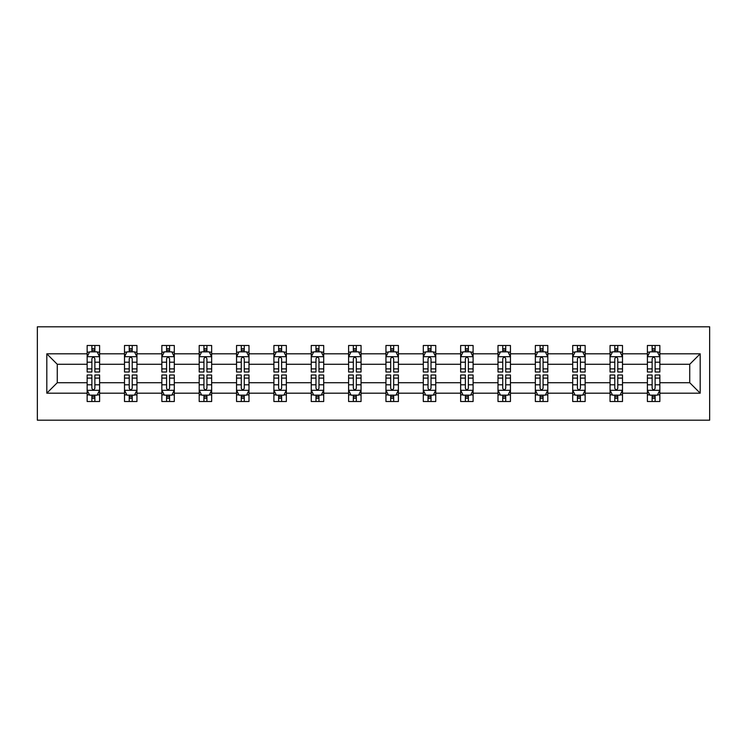 <?xml version="1.0" encoding="UTF-8"?>
<svg xmlns="http://www.w3.org/2000/svg" width="747" height="747" viewBox="0 0 747 747"><rect width="100%" height="100%" fill="white"/><g stroke="black" fill="none" stroke-linecap="round" stroke-linejoin="round"><path stroke-width="1.12" d="M37.35 420.188L709.65 420.188L709.65 326.812L37.35 326.812L37.35 420.188M659.853 393.174L659.853 382.716L689.733 382.716L700.191 393.174L659.853 393.174L659.853 401.512L655.119 401.512L655.119 395.163M647.397 393.174L622.503 393.174L622.503 382.716L647.397 382.716L647.397 401.512L659.853 401.512L659.853 394.864L657.509 394.864M622.503 393.174L622.503 401.512L617.769 401.512L617.769 395.163M610.047 393.174L585.153 393.174L585.153 382.716L610.047 382.716L610.047 401.512L622.503 401.512L622.503 394.864L620.159 394.864M585.153 393.174L585.153 401.512L580.419 401.512L580.419 395.163M572.697 393.174L547.803 393.174L547.803 382.716L572.697 382.716L572.697 401.512L585.153 401.512L585.153 394.864L582.809 394.864M547.803 393.174L547.803 401.512L543.069 401.512L543.069 395.163M535.347 393.174L510.453 393.174L510.453 382.716L535.347 382.716L535.347 401.512L547.803 401.512L547.803 394.864L545.459 394.864M510.453 393.174L510.453 401.512L505.719 401.512L505.719 395.163M497.997 393.174L473.103 393.174L473.103 382.716L497.997 382.716L497.997 401.512L510.453 401.512L510.453 394.864L508.109 394.864M473.103 393.174L473.103 401.512L468.369 401.512L468.369 395.163M460.647 393.174L435.753 393.174L435.753 382.716L460.647 382.716L460.647 401.512L473.103 401.512L473.103 394.864L470.759 394.864M435.753 393.174L435.753 401.512L431.019 401.512L431.019 395.163M423.297 393.174L398.403 393.174L398.403 382.716L423.297 382.716L423.297 401.512L435.753 401.512L435.753 394.864L433.409 394.864M398.403 393.174L398.403 401.512L393.669 401.512L393.669 395.163M385.947 393.174L361.053 393.174L361.053 382.716L385.947 382.716L385.947 401.512L398.403 401.512L398.403 394.864L396.059 394.864M361.053 393.174L361.053 401.512L356.319 401.512L356.319 395.163M348.597 393.174L323.703 393.174L323.703 382.716L348.597 382.716L348.597 401.512L361.053 401.512L361.053 394.864L358.709 394.864M323.703 393.174L323.703 401.512L318.969 401.512L318.969 395.163M311.247 393.174L286.353 393.174L286.353 382.716L311.247 382.716L311.247 401.512L323.703 401.512L323.703 394.864L321.359 394.864M286.353 393.174L286.353 401.512L281.619 401.512L281.619 395.163M273.897 393.174L249.003 393.174L249.003 382.716L273.897 382.716L273.897 401.512L286.353 401.512L286.353 394.864L284.009 394.864M249.003 393.174L249.003 401.512L244.269 401.512L244.269 395.163M236.547 393.174L211.653 393.174L211.653 382.716L236.547 382.716L236.547 401.512L249.003 401.512L249.003 394.864L246.659 394.864M211.653 393.174L211.653 401.512L206.919 401.512L206.919 395.163M199.197 393.174L174.303 393.174L174.303 382.716L199.197 382.716L199.197 401.512L211.653 401.512L211.653 394.864L209.309 394.864M174.303 393.174L174.303 401.512L169.569 401.512L169.569 395.163M161.847 393.174L136.953 393.174L136.953 382.716L161.847 382.716L161.847 401.512L174.303 401.512L174.303 394.864L171.959 394.864M136.953 393.174L136.953 401.512L132.219 401.512L132.219 395.163M124.497 393.174L99.603 393.174L99.603 382.716L124.497 382.716L124.497 401.512L136.953 401.512L136.953 394.864L134.609 394.864M99.603 393.174L99.603 401.512L94.869 401.512L94.869 395.163M87.147 393.174L46.809 393.174L46.809 353.826L87.147 353.826L87.147 364.284L57.267 364.284L57.267 382.716L87.147 382.716L87.147 401.512L99.603 401.512L99.603 394.864L97.259 394.864M89.491 352.136L87.147 352.136L87.147 345.488L87.147 353.826M91.881 351.837L91.881 345.488L87.147 345.488L99.603 345.488L99.603 353.826L124.497 353.826L124.497 345.488L136.953 345.488L136.953 353.826L161.847 353.826L161.847 345.488L174.303 345.488L174.303 353.826L199.197 353.826L199.197 345.488L211.653 345.488L211.653 353.826L236.547 353.826L236.547 345.488L249.003 345.488L249.003 353.826L273.897 353.826L273.897 345.488L286.353 345.488L286.353 353.826L311.247 353.826L311.247 345.488L323.703 345.488L323.703 353.826L348.597 353.826L348.597 345.488L361.053 345.488L361.053 353.826L385.947 353.826L385.947 345.488L398.403 345.488L398.403 353.826L423.297 353.826L423.297 345.488L435.753 345.488L435.753 353.826L460.647 353.826L460.647 345.488L473.103 345.488L473.103 353.826L497.997 353.826L497.997 345.488L510.453 345.488L510.453 353.826L535.347 353.826L535.347 345.488L547.803 345.488L547.803 353.826L572.697 353.826L572.697 345.488L585.153 345.488L585.153 353.826L610.047 353.826L610.047 345.488L622.503 345.488L622.503 353.826L647.397 353.826L647.397 345.488L659.853 345.488L659.853 353.826L700.191 353.826L700.191 393.174M647.397 353.826L647.397 364.284L622.503 364.284L622.503 353.826M610.047 353.826L610.047 364.284L585.153 364.284L585.153 353.826M572.697 353.826L572.697 364.284L547.803 364.284L547.803 353.826M535.347 353.826L535.347 364.284L510.453 364.284L510.453 353.826M497.997 353.826L497.997 364.284L473.103 364.284L473.103 353.826M460.647 353.826L460.647 364.284L435.753 364.284L435.753 353.826M423.297 353.826L423.297 364.284L398.403 364.284L398.403 353.826M385.947 353.826L385.947 364.284L361.053 364.284L361.053 353.826M348.597 353.826L348.597 364.284L323.703 364.284L323.703 353.826M311.247 353.826L311.247 364.284L286.353 364.284L286.353 353.826M273.897 353.826L273.897 364.284L249.003 364.284L249.003 353.826M236.547 353.826L236.547 364.284L211.653 364.284L211.653 353.826M199.197 353.826L199.197 364.284L174.303 364.284L174.303 353.826M161.847 353.826L161.847 364.284L136.953 364.284L136.953 353.826M124.497 353.826L124.497 364.284L99.603 364.284L99.603 353.826M46.809 353.826L57.267 364.284M689.733 382.716L689.733 364.284L659.853 364.284L659.853 353.826M652.131 351.716L655.119 351.716M614.781 351.716L617.769 351.716M577.431 351.716L580.419 351.716M540.081 351.716L543.069 351.716M502.731 351.716L505.719 351.716M465.381 351.716L468.369 351.716M428.031 351.716L431.019 351.716M390.681 351.716L393.669 351.716M353.331 351.716L356.319 351.716M315.981 351.716L318.969 351.716M278.631 351.716L281.619 351.716M241.281 351.716L244.269 351.716M203.931 351.716L206.919 351.716M166.581 351.716L169.569 351.716M129.231 351.716L132.219 351.716M91.881 351.716L94.869 351.716M91.881 395.284L94.869 395.284M129.231 395.284L132.219 395.284M166.581 395.284L169.569 395.284M203.931 395.284L206.919 395.284M241.281 395.284L244.269 395.284M278.631 395.284L281.619 395.284M315.981 395.284L318.969 395.284M353.331 395.284L356.319 395.284M390.681 395.284L393.669 395.284M428.031 395.284L431.019 395.284M465.381 395.284L468.369 395.284M502.731 395.284L505.719 395.284M540.081 395.284L543.069 395.284M577.431 395.284L580.419 395.284M614.781 395.284L617.769 395.284M652.131 395.284L655.119 395.284M57.267 382.716L46.809 393.174M700.191 353.826L689.733 364.284M94.869 348.728L91.881 348.728M87.147 368.887L87.147 372.006L91.881 372.006L91.881 368.887L87.147 368.887L87.147 364.284M99.603 364.284L99.603 372.006L94.869 372.006L94.869 358.681C93.87 356.767 92.88 356.767 91.881 358.681L91.881 368.887M97.259 352.136L99.603 352.136L99.603 345.488L94.869 345.488L94.869 351.837M99.603 356.814L97.11 351.837L89.64 351.837L87.147 356.814M91.881 398.272L94.869 398.272M99.603 378.113L99.603 374.994L94.869 374.994L94.869 378.113L99.603 378.113L99.603 382.716M87.147 382.716L87.147 374.994L91.881 374.994L91.881 388.319C92.88 390.233 93.87 390.233 94.869 388.319L94.869 378.113M89.491 394.864L87.147 394.864L87.147 401.512L91.881 401.512L91.881 395.163M87.147 390.186L89.64 395.163L97.11 395.163L99.603 390.186M132.219 348.728L129.231 348.728M126.841 352.136L124.497 352.136L124.497 345.488L129.231 345.488L129.231 351.837M124.497 368.887L124.497 372.006L129.231 372.006L129.231 368.887L124.497 368.887L124.497 364.284M136.953 364.284L136.953 372.006L132.219 372.006L132.219 358.681C131.22 356.767 130.23 356.767 129.231 358.681L129.231 368.887M134.609 352.136L136.953 352.136L136.953 345.488L132.219 345.488L132.219 351.837M136.953 356.814L134.46 351.837L126.99 351.837L124.497 356.814M169.569 348.728L166.581 348.728M164.191 352.136L161.847 352.136L161.847 345.488L166.581 345.488L166.581 351.837M161.847 368.887L161.847 372.006L166.581 372.006L166.581 368.887L161.847 368.887L161.847 364.284M174.303 364.284L174.303 372.006L169.569 372.006L169.569 358.681C168.57 356.767 167.58 356.767 166.581 358.681L166.581 368.887M171.959 352.136L174.303 352.136L174.303 345.488L169.569 345.488L169.569 351.837M174.303 356.814L171.81 351.837L164.34 351.837L161.847 356.814M129.231 398.272L132.219 398.272M136.953 378.113L136.953 374.994L132.219 374.994L132.219 378.113L136.953 378.113L136.953 382.716M124.497 382.716L124.497 374.994L129.231 374.994L129.231 388.319C130.23 390.233 131.22 390.233 132.219 388.319L132.219 378.113M126.841 394.864L124.497 394.864L124.497 401.512L129.231 401.512L129.231 395.163M124.497 390.186L126.99 395.163L134.46 395.163L136.953 390.186M166.581 398.272L169.569 398.272M174.303 378.113L174.303 374.994L169.569 374.994L169.569 378.113L174.303 378.113L174.303 382.716M161.847 382.716L161.847 374.994L166.581 374.994L166.581 388.319C167.58 390.233 168.57 390.233 169.569 388.319L169.569 378.113M164.191 394.864L161.847 394.864L161.847 401.512L166.581 401.512L166.581 395.163M161.847 390.186L164.34 395.163L171.81 395.163L174.303 390.186M206.919 348.728L203.931 348.728M201.541 352.136L199.197 352.136L199.197 345.488L203.931 345.488L203.931 351.837M199.197 368.887L199.197 372.006L203.931 372.006L203.931 368.887L199.197 368.887L199.197 364.284M211.653 364.284L211.653 372.006L206.919 372.006L206.919 358.681C205.92 356.767 204.93 356.767 203.931 358.681L203.931 368.887M209.309 352.136L211.653 352.136L211.653 345.488L206.919 345.488L206.919 351.837M211.653 356.814L209.16 351.837L201.69 351.837L199.197 356.814M203.931 398.272L206.919 398.272M211.653 378.113L211.653 374.994L206.919 374.994L206.919 378.113L211.653 378.113L211.653 382.716M199.197 382.716L199.197 374.994L203.931 374.994L203.931 388.319C204.93 390.233 205.92 390.233 206.919 388.319L206.919 378.113M201.541 394.864L199.197 394.864L199.197 401.512L203.931 401.512L203.931 395.163M199.197 390.186L201.69 395.163L209.16 395.163L211.653 390.186M244.269 348.728L241.281 348.728M238.891 352.136L236.547 352.136L236.547 345.488L241.281 345.488L241.281 351.837M236.547 368.887L236.547 372.006L241.281 372.006L241.281 368.887L236.547 368.887L236.547 364.284M249.003 364.284L249.003 372.006L244.269 372.006L244.269 358.681C243.27 356.767 242.28 356.767 241.281 358.681L241.281 368.887M246.659 352.136L249.003 352.136L249.003 345.488L244.269 345.488L244.269 351.837M249.003 356.814L246.51 351.837L239.04 351.837L236.547 356.814M241.281 398.272L244.269 398.272M249.003 378.113L249.003 374.994L244.269 374.994L244.269 378.113L249.003 378.113L249.003 382.716M236.547 382.716L236.547 374.994L241.281 374.994L241.281 388.319C242.28 390.233 243.27 390.233 244.269 388.319L244.269 378.113M238.891 394.864L236.547 394.864L236.547 401.512L241.281 401.512L241.281 395.163M236.547 390.186L239.04 395.163L246.51 395.163L249.003 390.186M281.619 348.728L278.631 348.728M276.241 352.136L273.897 352.136L273.897 345.488L278.631 345.488L278.631 351.837M273.897 368.887L273.897 372.006L278.631 372.006L278.631 368.887L273.897 368.887L273.897 364.284M286.353 364.284L286.353 372.006L281.619 372.006L281.619 358.681C280.62 356.767 279.63 356.767 278.631 358.681L278.631 368.887M284.009 352.136L286.353 352.136L286.353 345.488L281.619 345.488L281.619 351.837M286.353 356.814L283.86 351.837L276.39 351.837L273.897 356.814M278.631 398.272L281.619 398.272M286.353 378.113L286.353 374.994L281.619 374.994L281.619 378.113L286.353 378.113L286.353 382.716M273.897 382.716L273.897 374.994L278.631 374.994L278.631 388.319C279.63 390.233 280.62 390.233 281.619 388.319L281.619 378.113M276.241 394.864L273.897 394.864L273.897 401.512L278.631 401.512L278.631 395.163M273.897 390.186L276.39 395.163L283.86 395.163L286.353 390.186M318.969 348.728L315.981 348.728M313.591 352.136L311.247 352.136L311.247 345.488L315.981 345.488L315.981 351.837M311.247 368.887L311.247 372.006L315.981 372.006L315.981 368.887L311.247 368.887L311.247 364.284M323.703 364.284L323.703 372.006L318.969 372.006L318.969 358.681C317.97 356.767 316.98 356.767 315.981 358.681L315.981 368.887M321.359 352.136L323.703 352.136L323.703 345.488L318.969 345.488L318.969 351.837M323.703 356.814L321.21 351.837L313.74 351.837L311.247 356.814M356.319 348.728L353.331 348.728M350.941 352.136L348.597 352.136L348.597 345.488L353.331 345.488L353.331 351.837M348.597 368.887L348.597 372.006L353.331 372.006L353.331 368.887L348.597 368.887L348.597 364.284M361.053 364.284L361.053 372.006L356.319 372.006L356.319 358.681C355.32 356.767 354.33 356.767 353.331 358.681L353.331 368.887M358.709 352.136L361.053 352.136L361.053 345.488L356.319 345.488L356.319 351.837M361.053 356.814L358.56 351.837L351.09 351.837L348.597 356.814M393.669 348.728L390.681 348.728M388.291 352.136L385.947 352.136L385.947 345.488L390.681 345.488L390.681 351.837M385.947 368.887L385.947 372.006L390.681 372.006L390.681 368.887L385.947 368.887L385.947 364.284M398.403 364.284L398.403 372.006L393.669 372.006L393.669 358.681C392.67 356.767 391.68 356.767 390.681 358.681L390.681 368.887M396.059 352.136L398.403 352.136L398.403 345.488L393.669 345.488L393.669 351.837M398.403 356.814L395.91 351.837L388.44 351.837L385.947 356.814M431.019 348.728L428.031 348.728M425.641 352.136L423.297 352.136L423.297 345.488L428.031 345.488L428.031 351.837M423.297 368.887L423.297 372.006L428.031 372.006L428.031 368.887L423.297 368.887L423.297 364.284M435.753 364.284L435.753 372.006L431.019 372.006L431.019 358.681C430.02 356.767 429.03 356.767 428.031 358.681L428.031 368.887M433.409 352.136L435.753 352.136L435.753 345.488L431.019 345.488L431.019 351.837M435.753 356.814L433.26 351.837L425.79 351.837L423.297 356.814M468.369 348.728L465.381 348.728M462.991 352.136L460.647 352.136L460.647 345.488L465.381 345.488L465.381 351.837M460.647 368.887L460.647 372.006L465.381 372.006L465.381 368.887L460.647 368.887L460.647 364.284M473.103 364.284L473.103 372.006L468.369 372.006L468.369 358.681C467.37 356.767 466.38 356.767 465.381 358.681L465.381 368.887M470.759 352.136L473.103 352.136L473.103 345.488L468.369 345.488L468.369 351.837M473.103 356.814L470.61 351.837L463.14 351.837L460.647 356.814M505.719 348.728L502.731 348.728M500.341 352.136L497.997 352.136L497.997 345.488L502.731 345.488L502.731 351.837M497.997 368.887L497.997 372.006L502.731 372.006L502.731 368.887L497.997 368.887L497.997 364.284M510.453 364.284L510.453 372.006L505.719 372.006L505.719 358.681C504.72 356.767 503.73 356.767 502.731 358.681L502.731 368.887M508.109 352.136L510.453 352.136L510.453 345.488L505.719 345.488L505.719 351.837M510.453 356.814L507.96 351.837L500.49 351.837L497.997 356.814M543.069 348.728L540.081 348.728M537.691 352.136L535.347 352.136L535.347 345.488L540.081 345.488L540.081 351.837M535.347 368.887L535.347 372.006L540.081 372.006L540.081 368.887L535.347 368.887L535.347 364.284M547.803 364.284L547.803 372.006L543.069 372.006L543.069 358.681C542.07 356.767 541.08 356.767 540.081 358.681L540.081 368.887M545.459 352.136L547.803 352.136L547.803 345.488L543.069 345.488L543.069 351.837M547.803 356.814L545.31 351.837L537.84 351.837L535.347 356.814M580.419 348.728L577.431 348.728M575.041 352.136L572.697 352.136L572.697 345.488L577.431 345.488L577.431 351.837M572.697 368.887L572.697 372.006L577.431 372.006L577.431 368.887L572.697 368.887L572.697 364.284M585.153 364.284L585.153 372.006L580.419 372.006L580.419 358.681C579.42 356.767 578.43 356.767 577.431 358.681L577.431 368.887M582.809 352.136L585.153 352.136L585.153 345.488L580.419 345.488L580.419 351.837M585.153 356.814L582.66 351.837L575.19 351.837L572.697 356.814M617.769 348.728L614.781 348.728M612.391 352.136L610.047 352.136L610.047 345.488L614.781 345.488L614.781 351.837M610.047 368.887L610.047 372.006L614.781 372.006L614.781 368.887L610.047 368.887L610.047 364.284M622.503 364.284L622.503 372.006L617.769 372.006L617.769 358.681C616.77 356.767 615.78 356.767 614.781 358.681L614.781 368.887M620.159 352.136L622.503 352.136L622.503 345.488L617.769 345.488L617.769 351.837M622.503 356.814L620.01 351.837L612.54 351.837L610.047 356.814M655.119 348.728L652.131 348.728M649.741 352.136L647.397 352.136L647.397 345.488L652.131 345.488L652.131 351.837M647.397 368.887L647.397 372.006L652.131 372.006L652.131 368.887L647.397 368.887L647.397 364.284M659.853 364.284L659.853 372.006L655.119 372.006L655.119 358.681C654.12 356.767 653.13 356.767 652.131 358.681L652.131 368.887M657.509 352.136L659.853 352.136L659.853 345.488L655.119 345.488L655.119 351.837M659.853 356.814L657.36 351.837L649.89 351.837L647.397 356.814M315.981 398.272L318.969 398.272M323.703 378.113L323.703 374.994L318.969 374.994L318.969 378.113L323.703 378.113L323.703 382.716M311.247 382.716L311.247 374.994L315.981 374.994L315.981 388.319C316.98 390.233 317.97 390.233 318.969 388.319L318.969 378.113M313.591 394.864L311.247 394.864L311.247 401.512L315.981 401.512L315.981 395.163M311.247 390.186L313.74 395.163L321.21 395.163L323.703 390.186M353.331 398.272L356.319 398.272M361.053 378.113L361.053 374.994L356.319 374.994L356.319 378.113L361.053 378.113L361.053 382.716M348.597 382.716L348.597 374.994L353.331 374.994L353.331 388.319C354.33 390.233 355.32 390.233 356.319 388.319L356.319 378.113M350.941 394.864L348.597 394.864L348.597 401.512L353.331 401.512L353.331 395.163M348.597 390.186L351.09 395.163L358.56 395.163L361.053 390.186M390.681 398.272L393.669 398.272M398.403 378.113L398.403 374.994L393.669 374.994L393.669 378.113L398.403 378.113L398.403 382.716M385.947 382.716L385.947 374.994L390.681 374.994L390.681 388.319C391.68 390.233 392.67 390.233 393.669 388.319L393.669 378.113M388.291 394.864L385.947 394.864L385.947 401.512L390.681 401.512L390.681 395.163M385.947 390.186L388.44 395.163L395.91 395.163L398.403 390.186M428.031 398.272L431.019 398.272M435.753 378.113L435.753 374.994L431.019 374.994L431.019 378.113L435.753 378.113L435.753 382.716M423.297 382.716L423.297 374.994L428.031 374.994L428.031 388.319C429.03 390.233 430.02 390.233 431.019 388.319L431.019 378.113M425.641 394.864L423.297 394.864L423.297 401.512L428.031 401.512L428.031 395.163M423.297 390.186L425.79 395.163L433.26 395.163L435.753 390.186M465.381 398.272L468.369 398.272M473.103 378.113L473.103 374.994L468.369 374.994L468.369 378.113L473.103 378.113L473.103 382.716M460.647 382.716L460.647 374.994L465.381 374.994L465.381 388.319C466.38 390.233 467.37 390.233 468.369 388.319L468.369 378.113M462.991 394.864L460.647 394.864L460.647 401.512L465.381 401.512L465.381 395.163M460.647 390.186L463.14 395.163L470.61 395.163L473.103 390.186M502.731 398.272L505.719 398.272M510.453 378.113L510.453 374.994L505.719 374.994L505.719 378.113L510.453 378.113L510.453 382.716M497.997 382.716L497.997 374.994L502.731 374.994L502.731 388.319C503.73 390.233 504.72 390.233 505.719 388.319L505.719 378.113M500.341 394.864L497.997 394.864L497.997 401.512L502.731 401.512L502.731 395.163M497.997 390.186L500.49 395.163L507.96 395.163L510.453 390.186M540.081 398.272L543.069 398.272M547.803 378.113L547.803 374.994L543.069 374.994L543.069 378.113L547.803 378.113L547.803 382.716M535.347 382.716L535.347 374.994L540.081 374.994L540.081 388.319C541.08 390.233 542.07 390.233 543.069 388.319L543.069 378.113M537.691 394.864L535.347 394.864L535.347 401.512L540.081 401.512L540.081 395.163M535.347 390.186L537.84 395.163L545.31 395.163L547.803 390.186M577.431 398.272L580.419 398.272M585.153 378.113L585.153 374.994L580.419 374.994L580.419 378.113L585.153 378.113L585.153 382.716M572.697 382.716L572.697 374.994L577.431 374.994L577.431 388.319C578.43 390.233 579.42 390.233 580.419 388.319L580.419 378.113M575.041 394.864L572.697 394.864L572.697 401.512L577.431 401.512L577.431 395.163M572.697 390.186L575.19 395.163L582.66 395.163L585.153 390.186M614.781 398.272L617.769 398.272M622.503 378.113L622.503 374.994L617.769 374.994L617.769 378.113L622.503 378.113L622.503 382.716M610.047 382.716L610.047 374.994L614.781 374.994L614.781 388.319C615.78 390.233 616.77 390.233 617.769 388.319L617.769 378.113M612.391 394.864L610.047 394.864L610.047 401.512L614.781 401.512L614.781 395.163M610.047 390.186L612.54 395.163L620.01 395.163L622.503 390.186M652.131 398.272L655.119 398.272M659.853 378.113L659.853 374.994L655.119 374.994L655.119 378.113L659.853 378.113L659.853 382.716M647.397 382.716L647.397 374.994L652.131 374.994L652.131 388.319C653.13 390.233 654.12 390.233 655.119 388.319L655.119 378.113M649.741 394.864L647.397 394.864L647.397 401.512L652.131 401.512L652.131 395.163M647.397 390.186L649.89 395.163L657.36 395.163L659.853 390.186M99.538 356.692L87.212 356.692M99.603 368.887L94.869 368.887M91.881 362.211L87.147 362.211M99.603 362.211L94.869 362.211M94.869 350.306L91.881 350.306M87.212 390.308L99.538 390.308M87.147 378.113L91.881 378.113M94.869 384.789L99.603 384.789M87.147 384.789L91.881 384.789M91.881 396.694L94.869 396.694M136.888 356.692L124.562 356.692M136.953 368.887L132.219 368.887M129.231 362.211L124.497 362.211M136.953 362.211L132.219 362.211M132.219 350.306L129.231 350.306M174.238 356.692L161.912 356.692M174.303 368.887L169.569 368.887M166.581 362.211L161.847 362.211M174.303 362.211L169.569 362.211M169.569 350.306L166.581 350.306M124.562 390.308L136.888 390.308M124.497 378.113L129.231 378.113M132.219 384.789L136.953 384.789M124.497 384.789L129.231 384.789M129.231 396.694L132.219 396.694M161.912 390.308L174.238 390.308M161.847 378.113L166.581 378.113M169.569 384.789L174.303 384.789M161.847 384.789L166.581 384.789M166.581 396.694L169.569 396.694M211.588 356.692L199.262 356.692M211.653 368.887L206.919 368.887M203.931 362.211L199.197 362.211M211.653 362.211L206.919 362.211M206.919 350.306L203.931 350.306M199.262 390.308L211.588 390.308M199.197 378.113L203.931 378.113M206.919 384.789L211.653 384.789M199.197 384.789L203.931 384.789M203.931 396.694L206.919 396.694M248.938 356.692L236.612 356.692M249.003 368.887L244.269 368.887M241.281 362.211L236.547 362.211M249.003 362.211L244.269 362.211M244.269 350.306L241.281 350.306M236.612 390.308L248.938 390.308M236.547 378.113L241.281 378.113M244.269 384.789L249.003 384.789M236.547 384.789L241.281 384.789M241.281 396.694L244.269 396.694M286.288 356.692L273.962 356.692M286.353 368.887L281.619 368.887M278.631 362.211L273.897 362.211M286.353 362.211L281.619 362.211M281.619 350.306L278.631 350.306M273.962 390.308L286.288 390.308M273.897 378.113L278.631 378.113M281.619 384.789L286.353 384.789M273.897 384.789L278.631 384.789M278.631 396.694L281.619 396.694M323.638 356.692L311.312 356.692M323.703 368.887L318.969 368.887M315.981 362.211L311.247 362.211M323.703 362.211L318.969 362.211M318.969 350.306L315.981 350.306M360.988 356.692L348.662 356.692M361.053 368.887L356.319 368.887M353.331 362.211L348.597 362.211M361.053 362.211L356.319 362.211M356.319 350.306L353.331 350.306M398.338 356.692L386.012 356.692M398.403 368.887L393.669 368.887M390.681 362.211L385.947 362.211M398.403 362.211L393.669 362.211M393.669 350.306L390.681 350.306M435.688 356.692L423.362 356.692M435.753 368.887L431.019 368.887M428.031 362.211L423.297 362.211M435.753 362.211L431.019 362.211M431.019 350.306L428.031 350.306M473.038 356.692L460.712 356.692M473.103 368.887L468.369 368.887M465.381 362.211L460.647 362.211M473.103 362.211L468.369 362.211M468.369 350.306L465.381 350.306M510.388 356.692L498.062 356.692M510.453 368.887L505.719 368.887M502.731 362.211L497.997 362.211M510.453 362.211L505.719 362.211M505.719 350.306L502.731 350.306M547.738 356.692L535.412 356.692M547.803 368.887L543.069 368.887M540.081 362.211L535.347 362.211M547.803 362.211L543.069 362.211M543.069 350.306L540.081 350.306M585.088 356.692L572.762 356.692M585.153 368.887L580.419 368.887M577.431 362.211L572.697 362.211M585.153 362.211L580.419 362.211M580.419 350.306L577.431 350.306M622.438 356.692L610.112 356.692M622.503 368.887L617.769 368.887M614.781 362.211L610.047 362.211M622.503 362.211L617.769 362.211M617.769 350.306L614.781 350.306M659.788 356.692L647.462 356.692M659.853 368.887L655.119 368.887M652.131 362.211L647.397 362.211M659.853 362.211L655.119 362.211M655.119 350.306L652.131 350.306M311.312 390.308L323.638 390.308M311.247 378.113L315.981 378.113M318.969 384.789L323.703 384.789M311.247 384.789L315.981 384.789M315.981 396.694L318.969 396.694M348.662 390.308L360.988 390.308M348.597 378.113L353.331 378.113M356.319 384.789L361.053 384.789M348.597 384.789L353.331 384.789M353.331 396.694L356.319 396.694M386.012 390.308L398.338 390.308M385.947 378.113L390.681 378.113M393.669 384.789L398.403 384.789M385.947 384.789L390.681 384.789M390.681 396.694L393.669 396.694M423.362 390.308L435.688 390.308M423.297 378.113L428.031 378.113M431.019 384.789L435.753 384.789M423.297 384.789L428.031 384.789M428.031 396.694L431.019 396.694M460.712 390.308L473.038 390.308M460.647 378.113L465.381 378.113M468.369 384.789L473.103 384.789M460.647 384.789L465.381 384.789M465.381 396.694L468.369 396.694M498.062 390.308L510.388 390.308M497.997 378.113L502.731 378.113M505.719 384.789L510.453 384.789M497.997 384.789L502.731 384.789M502.731 396.694L505.719 396.694M535.412 390.308L547.738 390.308M535.347 378.113L540.081 378.113M543.069 384.789L547.803 384.789M535.347 384.789L540.081 384.789M540.081 396.694L543.069 396.694M572.762 390.308L585.088 390.308M572.697 378.113L577.431 378.113M580.419 384.789L585.153 384.789M572.697 384.789L577.431 384.789M577.431 396.694L580.419 396.694M610.112 390.308L622.438 390.308M610.047 378.113L614.781 378.113M617.769 384.789L622.503 384.789M610.047 384.789L614.781 384.789M614.781 396.694L617.769 396.694M647.462 390.308L659.788 390.308M647.397 378.113L652.131 378.113M655.119 384.789L659.853 384.789M647.397 384.789L652.131 384.789M652.131 396.694L655.119 396.694"/></g></svg>
